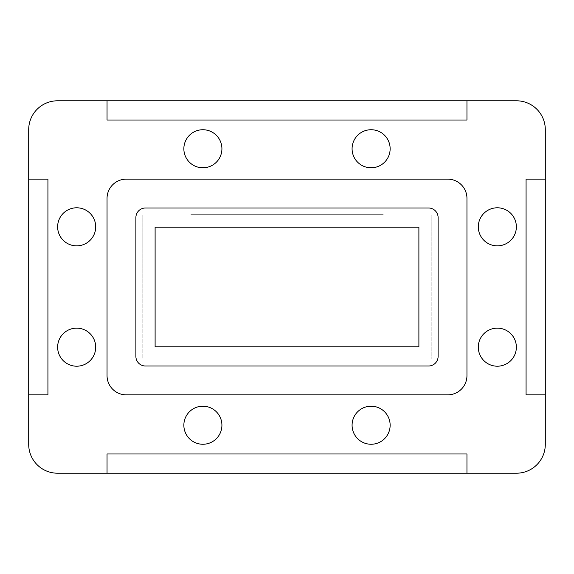<?xml version="1.0" encoding="UTF-8"?>
<svg xmlns="http://www.w3.org/2000/svg" width="574" height="574" viewBox="0 0 574 574"><rect width="100%" height="100%" fill="white"/><g stroke="black" fill="none" stroke-linecap="round" stroke-linejoin="round"><path stroke-width="0.43" stroke-dasharray="2.87 2.15" d="M142.804 214.906L431.196 214.906L431.196 359.094L142.804 359.094L142.804 214.906L431.196 214.906L431.196 359.094L142.804 359.094L142.804 214.906M190.869 214.906L383.131 214.906L190.869 214.906L190.869 214.324L190.869 214.906M418.891 227.211L155.109 227.211L155.109 346.789L418.891 346.789L418.891 227.211M57.536 473.206L516.464 473.206A28.836 28.836 0 0 0 545.3 444.362L545.3 129.638A28.836 28.836 0 0 0 516.464 100.794L57.536 100.794A28.836 28.836 0 0 0 28.7 129.638L28.7 444.362A28.836 28.836 0 0 0 57.536 473.206A28.836 28.836 0 0 1 28.7 444.362A28.836 28.836 0 0 0 57.536 473.206L466.956 473.206L466.956 453.977L107.044 453.977L107.044 473.206L57.536 473.206M28.7 179.145L47.929 179.145L47.929 394.855L28.7 394.855L47.929 394.855L47.929 179.145L28.7 179.145L28.7 129.638A28.836 28.836 0 0 1 57.536 100.794A28.836 28.836 0 0 0 28.7 129.638L28.7 394.855L47.929 394.855L47.929 179.145L28.7 179.145L28.7 444.362M466.956 100.794L466.956 120.023L107.044 120.023L107.044 100.794L107.044 120.023L466.956 120.023L466.956 100.794L516.464 100.794A28.836 28.836 0 0 1 545.3 129.638A28.836 28.836 0 0 0 516.464 100.794L107.044 100.794L107.044 120.023L466.956 120.023L466.956 100.794L57.536 100.794M545.3 394.855L526.071 394.855L526.071 179.145L545.3 179.145L526.071 179.145L526.071 394.855L545.3 394.855L545.3 444.362A28.836 28.836 0 0 1 516.464 473.206A28.836 28.836 0 0 0 545.3 444.362L545.3 179.145L526.071 179.145L526.071 394.855L545.3 394.855L545.3 129.638M497.328 207.788A19.035 19.035 0 0 0 480.847 236.337A19.035 19.035 0 0 0 513.816 236.337A19.035 19.035 0 0 0 497.328 207.788A19.035 19.035 0 0 0 480.847 236.337A19.035 19.035 0 0 0 513.816 236.337A19.035 19.035 0 0 0 497.328 207.788A19.035 19.035 0 0 0 480.847 236.337A19.035 19.035 0 0 0 513.816 236.337A19.035 19.035 0 0 0 497.328 207.788M497.328 328.141A19.035 19.035 0 0 0 480.847 356.691A19.035 19.035 0 0 0 513.816 356.691A19.035 19.035 0 0 0 497.328 328.141A19.035 19.035 0 0 0 480.847 356.691A19.035 19.035 0 0 0 513.816 356.691A19.035 19.035 0 0 0 497.328 328.141A19.035 19.035 0 0 0 480.847 356.691A19.035 19.035 0 0 0 513.816 356.691A19.035 19.035 0 0 0 497.328 328.141M202.887 406.198A19.035 19.035 0 0 0 186.407 434.748A19.035 19.035 0 0 0 219.368 434.748A19.035 19.035 0 0 0 202.887 406.198A19.035 19.035 0 0 0 186.407 434.748A19.035 19.035 0 0 0 219.368 434.748A19.035 19.035 0 0 0 202.887 406.198A19.035 19.035 0 0 0 186.407 434.748A19.035 19.035 0 0 0 219.368 434.748A19.035 19.035 0 0 0 202.887 406.198M371.113 406.198A19.035 19.035 0 0 0 354.632 434.748A19.035 19.035 0 0 0 387.594 434.748A19.035 19.035 0 0 0 371.113 406.198A19.035 19.035 0 0 0 354.632 434.748A19.035 19.035 0 0 0 387.594 434.748A19.035 19.035 0 0 0 371.113 406.198A19.035 19.035 0 0 0 354.632 434.748A19.035 19.035 0 0 0 387.594 434.748A19.035 19.035 0 0 0 371.113 406.198M371.113 129.731A19.035 19.035 0 0 0 354.632 158.28A19.035 19.035 0 0 0 387.594 158.28A19.035 19.035 0 0 0 371.113 129.731A19.035 19.035 0 0 0 354.632 158.28A19.035 19.035 0 0 0 387.594 158.28A19.035 19.035 0 0 0 371.113 129.731A19.035 19.035 0 0 0 354.632 158.28A19.035 19.035 0 0 0 387.594 158.28A19.035 19.035 0 0 0 371.113 129.731M202.887 129.731A19.035 19.035 0 0 0 186.407 158.28A19.035 19.035 0 0 0 219.368 158.28A19.035 19.035 0 0 0 202.887 129.731A19.035 19.035 0 0 0 186.407 158.28A19.035 19.035 0 0 0 219.368 158.28A19.035 19.035 0 0 0 202.887 129.731A19.035 19.035 0 0 0 186.407 158.28A19.035 19.035 0 0 0 219.368 158.28A19.035 19.035 0 0 0 202.887 129.731M76.672 207.788A19.035 19.035 0 0 0 60.184 236.337A19.035 19.035 0 0 0 93.153 236.337A19.035 19.035 0 0 0 76.672 207.788A19.035 19.035 0 0 0 60.184 236.337A19.035 19.035 0 0 0 93.153 236.337A19.035 19.035 0 0 0 76.672 207.788A19.035 19.035 0 0 0 60.184 236.337A19.035 19.035 0 0 0 93.153 236.337A19.035 19.035 0 0 0 76.672 207.788M76.672 328.141A19.035 19.035 0 0 0 60.184 356.691A19.035 19.035 0 0 0 93.153 356.691A19.035 19.035 0 0 0 76.672 328.141A19.035 19.035 0 0 0 60.184 356.691A19.035 19.035 0 0 0 93.153 356.691A19.035 19.035 0 0 0 76.672 328.141A19.035 19.035 0 0 0 60.184 356.691A19.035 19.035 0 0 0 93.153 356.691A19.035 19.035 0 0 0 76.672 328.141M466.956 375.633L466.956 198.367A19.229 19.229 0 0 0 447.727 179.145L126.273 179.145A19.229 19.229 0 0 0 107.044 198.367L107.044 375.633A19.229 19.229 0 0 0 126.273 394.855L447.727 394.855A19.229 19.229 0 0 0 466.956 375.633L466.956 198.367A19.229 19.229 0 0 0 447.727 179.145A19.229 19.229 0 0 1 466.956 198.367L466.956 375.633A19.229 19.229 0 0 1 447.727 394.855A19.229 19.229 0 0 0 466.956 375.633M145.495 366.018L428.505 366.018A9.615 9.615 0 0 0 438.113 356.404L438.113 217.596A9.615 9.615 0 0 0 428.505 207.982L145.495 207.982A9.615 9.615 0 0 0 135.887 217.596L135.887 356.404A9.615 9.615 0 0 0 145.495 366.018A9.615 9.615 0 0 1 135.887 356.404L135.887 217.596A9.615 9.615 0 0 1 145.495 207.982L428.505 207.982A9.615 9.615 0 0 1 438.113 217.596L438.113 356.404A9.615 9.615 0 0 1 428.505 366.018L145.495 366.018L428.505 366.018A9.615 9.615 0 0 0 438.113 356.404L438.113 217.596A9.615 9.615 0 0 0 428.505 207.982L145.495 207.982A9.615 9.615 0 0 0 135.887 217.596L135.887 356.404A9.615 9.615 0 0 0 145.495 366.018M107.044 473.206L107.044 453.977L466.956 453.977L466.956 473.206L466.956 453.977L107.044 453.977L107.044 473.206L516.464 473.206M447.727 179.145L126.273 179.145A19.229 19.229 0 0 0 107.044 198.367A19.229 19.229 0 0 1 126.273 179.145L447.727 179.145M107.044 198.367L107.044 375.633A19.229 19.229 0 0 0 126.273 394.855A19.229 19.229 0 0 1 107.044 375.633L107.044 198.367M126.273 394.855L447.727 394.855L126.273 394.855M383.131 214.324L383.131 214.906L383.131 214.324L190.869 214.324L383.131 214.324"/><path stroke-width="0.86" d="M418.891 227.211L155.109 227.211L155.109 346.789L418.891 346.789L418.891 227.211M438.113 356.404L438.113 217.596A9.615 9.615 0 0 0 428.505 207.982L145.495 207.982A9.615 9.615 0 0 0 135.887 217.596L135.887 356.404A9.615 9.615 0 0 0 145.495 366.018L428.505 366.018A9.615 9.615 0 0 0 438.113 356.404M107.044 473.206L107.044 453.977L466.956 453.977L466.956 473.206L516.464 473.206L57.536 473.206A28.836 28.836 0 0 1 28.7 444.362L28.7 394.855L47.929 394.855L47.929 179.145L28.7 179.145L28.7 444.362M516.464 473.206A28.836 28.836 0 0 0 545.3 444.362L545.3 129.638A28.836 28.836 0 0 0 516.464 100.794L57.536 100.794A28.836 28.836 0 0 0 28.7 129.638L28.7 179.145M545.3 129.638L545.3 179.145L526.071 179.145L526.071 394.855L545.3 394.855M57.536 100.794L107.044 100.794L107.044 120.023L466.956 120.023L466.956 100.794M76.672 328.141A19.035 19.035 0 0 0 60.184 356.691A19.035 19.035 0 0 0 93.153 356.691A19.035 19.035 0 0 0 76.672 328.141M76.672 207.788A19.035 19.035 0 0 0 60.184 236.337A19.035 19.035 0 0 0 93.153 236.337A19.035 19.035 0 0 0 76.672 207.788M202.887 129.731A19.035 19.035 0 0 0 186.407 158.28A19.035 19.035 0 0 0 219.368 158.28A19.035 19.035 0 0 0 202.887 129.731M371.113 129.731A19.035 19.035 0 0 0 354.632 158.28A19.035 19.035 0 0 0 387.594 158.28A19.035 19.035 0 0 0 371.113 129.731M371.113 406.198A19.035 19.035 0 0 0 354.632 434.748A19.035 19.035 0 0 0 387.594 434.748A19.035 19.035 0 0 0 371.113 406.198M202.887 406.198A19.035 19.035 0 0 0 186.407 434.748A19.035 19.035 0 0 0 219.368 434.748A19.035 19.035 0 0 0 202.887 406.198M497.328 328.141A19.035 19.035 0 0 0 480.847 356.691A19.035 19.035 0 0 0 513.816 356.691A19.035 19.035 0 0 0 497.328 328.141M497.328 207.788A19.035 19.035 0 0 0 480.847 236.337A19.035 19.035 0 0 0 513.816 236.337A19.035 19.035 0 0 0 497.328 207.788M466.956 375.633L466.956 198.367A19.229 19.229 0 0 0 447.727 179.145L126.273 179.145A19.229 19.229 0 0 0 107.044 198.367L107.044 375.633A19.229 19.229 0 0 0 126.273 394.855L447.727 394.855A19.229 19.229 0 0 0 466.956 375.633"/></g></svg>
